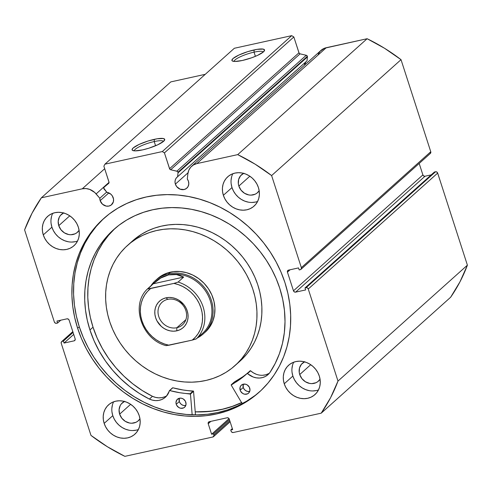 <?xml version="1.0" encoding="UTF-8"?>
<svg xmlns="http://www.w3.org/2000/svg" width="492" height="492" viewBox="0 0 492 492"><rect width="100%" height="100%" fill="white"/><g stroke="black" fill="none" stroke-linecap="round" stroke-linejoin="round"><path stroke-width="0.74" d="M191.652 166.253L321.055 50.344A14.163 12.564 -131.8 0 1 326.245 47.712L196.837 163.615L326.245 47.712L367.124 38.72L237.716 154.623L196.837 163.615A14.163 12.564 48.2 0 0 191.652 166.253A14.163 12.564 48.2 0 0 187.882 173.738L187.292 179.002L188.442 181.253L188.787 183.983L188.092 186.511L186.45 188.461L184.119 189.531L180.115 189.174L176.714 186.634L175.373 184.131A7.343 6.513 48.2 0 1 177.009 177.218A7.343 6.513 48.2 0 1 177.594 176.757L307.002 60.854L307.438 56.912L178.036 172.821L307.438 56.912A1.433 1.273 -131.8 0 0 307.377 56.322L177.975 172.231A1.433 1.273 48.2 0 1 178.036 172.821A1.433 1.273 -131.8 0 0 177.975 172.231L177.212 171.321L170.675 169.752L169.722 169.07L164.433 152.877L162.305 151.561L104.931 164.174L103.874 166.191L109.058 182.409L108.646 183.393L104.156 187.169L103.738 188.067L106.869 192.31A7.343 6.513 48.2 0 1 113.24 197.796A7.343 6.513 48.2 0 1 111.604 204.703A7.343 6.513 48.2 0 1 100.171 200.668L108.849 192.895L100.171 200.668L99.808 198.245L94.728 192.477L89.685 189.389L85.94 188.565L82.25 188.817L41.371 197.802L32.023 213.251L24.6 229.893L54.341 321.971L55.19 323.047L56.475 323.293L57.589 323.047L56.943 321.042L66.98 318.834L68.265 319.074L69.114 320.151L75.147 338.834L75.061 340.12L74.095 340.851L64.052 343.059L63.406 341.061L62.293 341.307L61.322 342.038L61.236 343.324L90.977 435.402L107.447 446.785L124.876 456.348L212.852 437.001L213.989 435.648L213.528 433.815L211.615 434.233L208.221 423.729L208.307 422.443L209.278 421.706L227.126 417.782L228.411 418.022L229.26 419.098L232.655 429.608L230.742 430.026L231.117 431.195L231.966 432.271L233.251 432.517L321.221 413.169L330.575 397.721L337.992 381.079L308.256 289.001L307.408 287.925L306.122 287.685L305.003 287.925L305.655 289.929L295.612 292.137L294.327 291.897L293.478 290.821L287.445 272.137L287.531 270.858L288.503 270.12L298.539 267.912L299.185 269.911L300.305 269.665L301.27 268.933L301.356 267.648L271.615 175.57L255.145 164.187L237.716 154.623L196.837 163.615L193.485 164.918L190.736 167.169L188.817 170.189L187.882 173.738L187.292 179.002A7.343 6.513 48.2 0 1 188.442 181.253A7.343 6.513 48.2 0 1 186.806 188.165A7.343 6.513 48.2 0 1 175.373 184.131L188.018 172.803L175.373 184.131L175.011 182.009L175.287 179.949L176.179 178.141L177.594 176.757L178.036 172.821L177.594 176.757L307.002 60.854L307.438 56.912A1.433 1.273 -131.8 0 0 307.377 56.322L306.252 55.276L300.083 53.849L299.124 53.161L293.841 36.968L291.707 35.652L234.34 48.271L104.931 164.174L162.305 151.561L291.707 35.652L234.34 48.271L104.931 164.174L103.874 166.191L108.99 182.022A1.433 1.273 48.2 0 1 108.646 183.393L104.156 187.169A1.433 1.273 48.2 0 0 104.107 189.076L106.869 192.31L110.792 194.131L112.274 195.804L113.547 199.155L113.363 201.837L111.247 204.998L108.916 206.068L106.247 206.099L102.502 204.223L100.171 200.668A7.343 6.513 48.2 0 1 99.808 198.245L106.678 192.095L99.808 198.245L96.125 193.916L109.052 182.335L96.125 193.916A14.163 12.564 48.2 0 0 82.25 188.817L41.371 197.802L170.779 81.9L205.256 74.317L170.779 81.9L41.371 197.802A177.366 157.323 48.2 0 0 24.6 229.893L54.341 321.971A1.79 1.587 48.2 0 0 56.475 323.293L57.589 323.047L56.943 321.042L66.98 318.834A1.79 1.587 48.2 0 1 69.114 320.151L75.147 338.834A1.79 1.587 48.2 0 1 74.095 340.851L64.052 343.059L63.406 341.061L62.293 341.307L72.884 331.817L62.293 341.307A1.79 1.587 48.2 0 0 61.236 343.324L90.977 435.402A177.366 157.323 48.2 0 0 124.876 456.348L212.852 437.001A1.79 1.587 48.2 0 0 213.903 434.983L213.528 433.815L211.615 434.233L208.221 423.729L210.865 421.361L208.221 423.729A1.79 1.587 48.2 0 1 209.278 421.706L227.126 417.782A1.79 1.587 48.2 0 1 229.26 419.098L232.655 429.608L230.742 430.026L231.117 431.195A1.79 1.587 48.2 0 0 233.251 432.517L321.221 413.169L450.629 297.26L459.977 281.811L467.4 265.17L437.659 173.092L436.81 172.016L435.525 171.776L434.411 172.022L305.003 287.925L305.655 289.929L295.612 292.137L425.02 176.234L423.735 175.988L422.886 174.912L419.184 163.442L422.886 174.912L293.478 290.821L287.445 272.137L290.089 269.77L287.445 272.137A1.79 1.587 48.2 0 1 288.503 270.12L298.539 267.912L299.185 269.911L300.305 269.665A1.79 1.587 48.2 0 0 301.356 267.648L271.615 175.57L401.023 59.667L384.553 48.277L367.124 38.72L324.511 48.234L320.144 51.26L318.226 54.286M163.479 141.419A15.344 3.173 -17.9 0 0 154.224 141.561L154.304 139.341A17.14 3.542 162.1 0 1 164.574 140.183A17.14 3.542 162.1 0 1 142.514 149.9L135.036 150.872L132.459 150.343L132.065 149.74L133.16 147.975L139.008 144.476L148.018 141.026L157.163 138.787L163.356 138.516L164.746 139.5L163.651 141.266L157.809 144.765L148.793 148.215L142.514 149.9A17.14 3.542 162.1 0 1 132.699 150.484A17.14 3.542 162.1 0 1 137.379 145.275A17.14 3.542 162.1 0 1 154.304 139.341L154.224 141.561A15.344 3.173 162.1 0 1 163.479 141.419M263.306 52.004A15.344 3.173 -17.9 0 0 254.05 52.146L254.13 49.926A17.14 3.542 162.1 0 1 264.407 50.774A17.14 3.542 162.1 0 1 242.341 60.485L234.862 61.463L232.285 60.928L231.892 60.325L232.987 58.56L238.835 55.061L247.845 51.611L256.99 49.372L263.183 49.102L264.573 50.092L263.478 51.857L257.636 55.356L251.799 57.736L242.341 60.485A17.14 3.542 162.1 0 1 232.525 61.069A17.14 3.542 162.1 0 1 237.206 55.86A17.14 3.542 162.1 0 1 254.13 49.926L254.05 52.146A15.344 3.173 162.1 0 1 263.306 52.004M255.403 56.34L254.05 52.146L255.403 56.34M155.577 145.749L154.224 141.561L155.577 145.749M241.609 402.677A116.543 103.375 48.2 0 1 195.219 411.872L210.945 411.287L221.271 409.578L231.265 406.816L241.609 402.677M104.378 217.938A116.543 103.375 -131.8 0 0 79.292 326.793L77.631 328.287A116.543 103.375 48.2 0 1 103.541 218.676A116.543 103.375 48.2 0 1 284.966 282.685L287.9 293.435L289.813 304.296L290.674 315.169L290.483 325.944L289.247 336.528L286.965 346.811L283.669 356.7L279.382 366.091L274.155 374.898L268.029 383.04L261.074 390.433L253.349 397.007L244.93 402.702L235.896 407.456L226.332 411.232L216.345 413.993L206.013 415.703L195.447 416.355L184.74 415.937L174.002 414.455L163.338 411.927L152.84 408.372L142.625 403.827L132.772 398.329L123.394 391.946L114.568 384.726L106.389 376.743L98.929 368.071L92.268 358.797L86.457 349.012L81.561 338.81L77.631 328.287L74.692 317.537L72.785 306.676L71.918 295.809L72.109 285.028L73.351 274.444L75.633 264.161L78.929 254.278L83.21 244.881L88.437 236.074L94.562 227.931L101.518 220.539L109.249 213.965L117.668 208.27L126.702 203.516L136.259 199.74L146.253 196.984L156.579 195.269L167.151 194.617L177.852 195.035L188.59 196.517L199.26 199.045L209.752 202.599L219.973 207.15L229.819 212.642L239.198 219.026L248.023 226.246L256.203 234.229L263.663 242.9L270.329 252.175L276.135 261.959L281.03 272.162L284.966 282.685A116.543 103.375 48.2 0 1 259.05 392.296A116.543 103.375 48.2 0 1 77.631 328.287L79.292 326.793A116.543 103.375 -131.8 0 0 259.881 391.546M111.973 412.007L112.791 415.66L104.163 423.384A19.705 17.478 48.2 0 1 108.547 404.848A19.705 17.478 48.2 0 1 139.224 415.678L140.042 419.332L140.159 422.991L139.562 426.521L138.283 429.78L136.364 432.646L133.879 435.008L130.927 436.773L127.619 437.88L124.089 438.28L120.46 437.96L116.881 436.927L113.492 435.229L110.411 432.929L107.766 430.113L105.657 426.89L104.163 423.384L103.345 419.731L103.234 416.072L103.824 412.542L105.11 409.282L107.028 406.417L109.513 404.055L112.465 402.29L115.768 401.183L119.304 400.783L122.926 401.103L126.505 402.136L129.9 403.834L132.975 406.134L135.62 408.95L137.729 412.173L139.224 415.678A19.705 17.478 48.2 0 1 134.845 434.208A19.705 17.478 48.2 0 1 104.163 423.384L112.791 415.66A19.705 17.478 -131.8 0 0 138.412 429.516M292.057 372.401L292.875 376.054L284.247 383.785A19.705 17.478 48.2 0 1 288.632 365.248A19.705 17.478 48.2 0 1 319.308 376.072L320.126 379.726L320.243 383.385L319.646 386.915L318.367 390.174L316.448 393.04L313.964 395.402L311.012 397.173L307.703 398.274L304.173 398.674L300.544 398.354L296.965 397.327L293.57 395.629L290.495 393.329L287.851 390.513L285.741 387.29L284.247 383.785L283.429 380.132L283.312 376.466L283.909 372.936L285.194 369.677L287.113 366.811L289.597 364.449L292.543 362.684L295.852 361.577L299.388 361.177L303.01 361.503L306.59 362.53L309.985 364.228L313.06 366.528L315.704 369.344L317.814 372.567L319.308 376.072A19.705 17.478 48.2 0 1 314.929 394.609A19.705 17.478 48.2 0 1 284.247 383.785L292.875 376.054A19.705 17.478 -131.8 0 0 318.496 389.916M51.094 223.522L51.912 227.175L43.284 234.899A19.705 17.478 48.2 0 1 47.669 216.363A19.705 17.478 48.2 0 1 78.345 227.187L79.163 230.846L79.28 234.506L78.683 238.036L77.404 241.295L75.485 244.161L73.001 246.523L70.049 248.288L66.74 249.395L63.21 249.795L59.581 249.475L56.002 248.442L52.607 246.744L49.532 244.444L46.888 241.627L44.778 238.405L43.284 234.899L42.466 231.246L42.349 227.587L42.945 224.057L44.231 220.797L46.15 217.931L48.634 215.57L51.58 213.799L54.889 212.698L58.425 212.298L62.047 212.618L65.627 213.645L69.021 215.342L72.096 217.648L74.741 220.459L76.85 223.682L78.345 227.187A19.705 17.478 48.2 0 1 73.966 245.723A19.705 17.478 48.2 0 1 43.284 234.899L51.912 227.175A19.705 17.478 -131.8 0 0 77.533 241.031M231.178 183.916L231.996 187.569L223.368 195.299A19.705 17.478 48.2 0 1 227.753 176.763A19.705 17.478 48.2 0 1 258.429 187.587L259.247 191.24L259.364 194.9L258.767 198.43L257.488 201.689L255.563 204.555L253.085 206.917L250.133 208.682L246.824 209.789L243.294 210.189L239.665 209.869L236.086 208.842L232.691 207.144L229.616 204.838L226.972 202.028L224.862 198.805L223.368 195.299L222.55 191.64L222.433 187.981L223.03 184.451L224.315 181.191L226.234 178.325L228.718 175.964L231.664 174.199L234.973 173.092L238.509 172.692L242.132 173.012L245.711 174.045L249.106 175.742L252.181 178.042L254.825 180.859L256.935 184.082L258.429 187.587A19.705 17.478 48.2 0 1 254.05 206.123A19.705 17.478 48.2 0 1 223.368 195.299L231.996 187.569A19.705 17.478 -131.8 0 0 257.617 201.431M243.903 173.209L240.594 175.724L238.645 179.457L238.349 183.836L238.848 186.062L241.043 190.158L244.53 193.276L248.774 194.937L250.982 195.133L255.151 194.217L256.947 193.141L259.179 190.73A12.005 10.646 48.2 0 1 257.537 192.655A12.005 10.646 48.2 0 1 238.848 186.062L249.844 176.216L238.848 186.062A12.005 10.646 48.2 0 1 241.517 174.771A12.005 10.646 48.2 0 1 243.608 173.35M63.819 212.815L60.51 215.33L59.341 217.077L58.197 221.209L58.763 225.668L60.959 229.764L64.446 232.882L68.689 234.543L70.897 234.739L75.067 233.823L76.863 232.747L79.095 230.336A12.005 10.646 48.2 0 1 77.453 232.261A12.005 10.646 48.2 0 1 58.763 225.668L69.759 215.822L58.763 225.668A12.005 10.646 48.2 0 1 61.432 214.377A12.005 10.646 48.2 0 1 63.529 212.956M304.782 361.7L301.473 364.215L299.523 367.942L299.228 372.321L299.726 374.547L301.922 378.649L305.409 381.761L309.652 383.422L311.86 383.619L316.03 382.702L317.826 381.626L320.058 379.215A12.005 10.646 48.2 0 1 318.416 381.14A12.005 10.646 48.2 0 1 299.726 374.547L310.723 364.701L299.726 374.547A12.005 10.646 48.2 0 1 302.395 363.256A12.005 10.646 48.2 0 1 304.493 361.835M124.697 401.3L121.389 403.815L120.22 405.562L119.076 409.695L119.642 414.153L121.838 418.249L125.325 421.367L129.568 423.028L131.776 423.225L135.946 422.308L137.742 421.232L139.974 418.821A12.005 10.646 48.2 0 1 138.332 420.746A12.005 10.646 48.2 0 1 119.642 414.153L130.638 404.307L119.642 414.153A12.005 10.646 48.2 0 1 122.311 402.862A12.005 10.646 48.2 0 1 124.408 401.441M431.238 174.863L425.02 176.234L431.238 174.863M430.279 153.498L430.764 151.745L401.023 59.667L430.764 151.745L301.356 267.648L430.764 151.745A1.79 1.587 -131.8 0 1 430.365 153.43L300.956 269.333M304.456 65.215L305.889 61.851A7.343 6.513 -131.8 0 0 304.456 65.215M104.691 168.713L82.25 188.817L104.691 168.713M337.992 381.079L308.256 289.001L437.659 173.092L467.4 265.17L337.992 381.079A177.366 157.323 48.2 0 1 321.221 413.169L450.629 297.26A177.366 157.323 -131.8 0 0 467.4 265.17L337.992 381.079M164.433 152.877L169.549 168.707L298.958 52.798L293.841 36.968L164.433 152.877L162.305 151.561L291.707 35.652L293.841 36.968L164.433 152.877M232.808 173.725A19.705 17.478 -131.8 0 0 231.996 187.569L233.491 191.074L235.6 194.297L238.245 197.114L241.32 199.414L244.715 201.111L248.294 202.138M251.916 202.464L255.453 202.064M231.658 176.726L231.062 180.257M52.724 213.331A19.705 17.478 -131.8 0 0 51.912 227.175L53.407 230.68L55.516 233.903L58.161 236.72L61.236 239.02L64.63 240.717L68.21 241.744M71.832 242.064L75.368 241.664M51.574 216.332L50.977 219.856M293.687 362.21A19.705 17.478 -131.8 0 0 292.875 376.054L294.37 379.56L296.479 382.782L299.124 385.599L302.199 387.899L305.594 389.596L309.173 390.63M312.795 390.949L316.331 390.55M292.537 365.212L291.94 368.742M113.603 401.816A19.705 17.478 -131.8 0 0 112.791 415.66L114.285 419.166L116.395 422.388L119.039 425.205L122.114 427.505L125.509 429.202L129.089 430.229M132.717 430.549L136.247 430.149M112.453 404.818L111.856 408.342M305.003 287.925L434.411 172.022L435.525 171.776L306.122 287.685L305.003 287.925M73.068 332.401L63.406 341.061L73.068 332.401M73.72 334.406L64.052 343.059L73.72 334.406M75.153 339.904L74.095 340.851L75.153 339.904M60.762 320.206L57.589 323.047L60.762 320.206M232.329 428.606L230.742 430.026L232.329 428.606M229.032 418.631L211.615 434.233L229.032 418.631M229.413 419.584L213.528 433.815L229.413 419.584M229.795 420.752L213.903 434.983L229.795 420.752M308.256 289.001L437.659 173.092A1.79 1.587 -131.8 0 0 435.525 171.776L306.122 287.685A1.79 1.587 48.2 0 1 308.256 289.001M295.612 292.137A1.79 1.587 48.2 0 1 293.478 290.821L422.886 174.912A1.79 1.587 -131.8 0 0 425.02 176.234L295.612 292.137M103.185 219.051L96.229 226.443L90.104 234.586L84.876 243.392L80.59 252.783L77.293 262.673L75.012 272.955L73.775 283.533L73.585 294.314L74.446 305.188L76.358 316.048L79.292 326.793L83.228 337.321L88.123 347.524L93.929 357.309L100.596 366.583L108.055 375.248L116.235 383.231L125.06 390.451L134.439 396.841L144.285 402.333L154.506 406.878L164.998 410.433L175.669 412.966L186.407 414.448L197.107 414.861L207.679 414.215L218.005 412.499L227.999 409.744L237.556 405.968L246.59 401.208L255.01 395.519M134.31 150.841A15.344 3.173 162.1 0 1 154.224 141.561A15.344 3.173 -17.9 0 0 134.31 150.841M234.137 61.426A15.344 3.173 162.1 0 1 254.05 52.146A15.344 3.173 -17.9 0 0 234.137 61.426M237.716 154.623A177.366 157.323 48.2 0 1 271.615 175.57L401.023 59.667A177.366 157.323 -131.8 0 0 367.124 38.72L237.716 154.623M170.675 169.752L176.843 171.185L306.252 55.276L300.083 53.849L170.675 169.752A1.433 1.273 48.2 0 1 169.549 168.707L298.958 52.798A1.433 1.273 -131.8 0 0 300.083 53.849L170.675 169.752M176.843 171.185A1.433 1.273 48.2 0 1 177.975 172.231L307.377 56.322A1.433 1.273 -131.8 0 0 306.252 55.276L176.843 171.185M157.391 278.798A35.83 31.783 48.2 0 1 204.518 283.779A35.83 31.783 48.2 0 1 206.08 331.356L210.041 326.528L212.901 320.895L214.543 314.665L214.912 308.084L213.983 301.405L211.806 294.88L208.448 288.761L204.051 283.287L198.78 278.669L192.833 275.077L186.45 272.654L179.863 271.498L173.332 271.645L167.108 273.091L161.431 275.784L156.511 279.616M237.058 363.699A80.62 71.512 48.2 0 1 235.084 365.538A80.62 71.512 48.2 0 1 129.052 354.32A80.62 71.512 48.2 0 1 125.534 247.279A80.62 71.512 48.2 0 1 127.508 245.434A80.62 71.512 48.2 0 1 233.54 256.652A80.62 71.512 48.2 0 1 237.058 363.699L241.99 359.283L231.769 368.311L226 372.321L219.795 375.685L213.22 378.379L206.339 380.365L199.217 381.632L191.923 382.167L184.525 381.964L177.095 381.023L169.703 379.35L162.428 376.97L155.331 373.908L148.486 370.175L141.96 365.827L135.81 360.894L130.097 355.433L124.876 349.486L120.202 343.115L116.112 336.38L112.656 329.351L109.857 322.094L107.748 314.671L106.346 307.168L105.663 299.64L105.712 292.174L106.487 284.831L107.982 277.691L110.19 270.821L113.074 264.278L116.616 258.14L120.786 252.451L125.534 247.279L130.823 242.661L136.598 238.651L142.797 235.287L149.371 232.593L156.253 230.607L163.381 229.34L170.675 228.805L178.073 229.008L185.502 229.948L192.889 231.621L200.164 234.001L207.261 237.07L214.106 240.797L220.637 245.145L226.787 250.077L232.495 255.539L237.716 261.486L242.39 267.857L246.48 274.591L249.936 281.621L252.734 288.878L254.85 296.301L256.252 303.804L256.929 311.331L256.879 318.798L256.104 326.141L254.61 333.281L252.408 340.15L249.518 346.694L245.975 352.832L241.806 358.52L237.058 363.699M235.084 365.538L240.016 361.122A80.62 71.512 -131.8 0 0 241.99 359.283L246.738 354.105L250.908 348.416L254.45 342.278L257.334 335.735L259.542 328.865L261.037 321.725L261.812 314.382L261.861 306.916L261.178 299.388L259.776 291.885L257.667 284.462L254.868 277.205L251.406 270.176L247.322 263.441L242.648 257.07L237.427 251.129L231.714 245.662L225.564 240.729L219.032 236.381L212.187 232.655L205.096 229.586L197.821 227.206L190.429 225.533L182.999 224.592L175.601 224.389L168.307 224.924L161.185 226.191L154.304 228.177L147.729 230.871L141.524 234.235L132.379 241.068M241.566 402.604A116.45 103.295 48.2 0 1 195.213 411.786L201.572 411.835L212.107 411.06L222.396 409.233L232.341 406.361L241.836 402.474M237.968 362.881L241.99 359.283A80.62 71.512 -131.8 0 0 238.472 252.236A80.62 71.512 -131.8 0 0 132.44 241.018L127.508 245.434M205.127 332.241L206.08 331.356A35.83 31.783 48.2 0 1 205.201 332.18L205.269 332.118M167.723 299.364A15.227 13.505 -131.8 0 0 158.756 316.522A15.227 13.505 -131.8 0 0 176.88 327.721L176.769 330.833A17.737 15.732 48.2 0 1 155.663 317.789A17.737 15.732 48.2 0 1 166.105 297.801L167.723 299.364A15.227 13.505 48.2 0 1 184.432 307.383A15.227 13.505 48.2 0 1 182.458 324.886A15.227 13.505 48.2 0 1 176.88 327.721A15.227 13.505 48.2 0 1 160.171 319.708A15.227 13.505 48.2 0 1 162.139 302.199A15.227 13.505 48.2 0 1 167.723 299.364L166.105 297.801L163.129 298.798L160.472 300.391L158.239 302.512L156.511 305.095L155.355 308.029L154.82 311.202L154.925 314.499L155.663 317.789L157.003 320.944L161.284 326.374L164.051 328.447L167.108 329.972L170.33 330.901L173.59 331.19L176.769 330.833L179.746 329.837L182.403 328.244L184.635 326.122L186.363 323.539L187.52 320.606L188.055 317.432L187.95 314.136L187.212 310.846L185.871 307.691L183.971 304.794L178.824 300.188L175.767 298.656L172.544 297.734L169.285 297.445L166.105 297.801A17.737 15.732 48.2 0 1 187.212 310.846A17.737 15.732 48.2 0 1 176.769 330.833L176.88 327.721L185.89 319.652L176.88 327.721A15.227 13.505 -131.8 0 0 185.847 310.563A15.227 13.505 -131.8 0 0 167.723 299.364M155.269 281.916A34.938 30.99 48.2 0 1 168.633 274.893L168.676 273.78A35.83 31.783 -131.8 0 0 150.792 285.963A35.83 31.783 48.2 0 1 155.54 280.452A35.83 31.783 48.2 0 1 168.676 273.78L170.521 272.125L168.676 273.78A35.83 31.783 48.2 0 1 207.987 292.648A35.83 31.783 48.2 0 1 203.356 333.834A35.83 31.783 48.2 0 1 197.353 337.949A35.83 31.783 -131.8 0 0 209.838 296.264A35.83 31.783 -131.8 0 0 168.676 273.78L168.633 274.893A34.938 30.99 48.2 0 1 207.237 293.755A34.938 30.99 48.2 0 1 201.714 334.074M201.179 334.578L202.446 333.441A34.938 30.99 -131.8 0 0 206.966 293.287A34.938 30.99 -131.8 0 0 168.633 274.893A34.938 30.99 -131.8 0 0 155.829 281.393L160.718 278.035L168.633 274.893L176.456 274.573L183.664 277.094L178.116 282.064A34.938 30.99 48.2 0 1 203.128 306.928A34.938 30.99 48.2 0 1 196.437 338.773L201.984 333.804L196.437 338.773A34.938 30.99 -131.8 0 0 203.128 306.928A34.938 30.99 -131.8 0 0 178.116 282.064L183.664 277.094L153.215 283.792L154.562 282.531M165.964 345.605L168.965 345.23L164.488 344L160.158 342.143L156.069 339.695L152.305 336.712L148.941 333.25L146.062 329.394L143.713 325.212L141.954 320.802L140.823 316.251L140.337 311.664L140.509 307.131L141.333 302.752L142.803 298.613L144.876 294.813L147.508 291.424L150.65 288.521L147.674 288.755L153.215 283.792L147.877 288.939L173.91 283.404L178.116 282.064L173.91 283.404L178.387 284.634L182.717 286.492L186.806 288.939L190.57 291.922L193.934 295.385L196.812 299.241L199.162 303.423L200.921 307.832L202.052 312.383L202.538 316.971L202.366 321.504L201.542 325.882L200.072 330.021L197.999 333.822L195.367 337.211L192.224 340.113L196.437 338.773M166.191 345.655L192.224 340.113L168.965 345.23A33.142 29.397 48.2 0 1 141.954 320.802A33.142 29.397 48.2 0 1 150.65 288.521L173.91 283.404A33.142 29.397 48.2 0 1 200.921 307.832A33.142 29.397 48.2 0 1 192.224 340.113L196.074 338.982M168.633 274.893L164.654 276.117L160.718 278.035L153.215 283.792L183.664 277.094L180.164 275.483L176.456 274.573L172.587 274.376L168.633 274.893M234.284 382.081L234.42 381.927A0.357 0.32 -131.8 0 0 234.364 381.964L231.283 384.726A0.357 0.32 48.2 0 0 231.234 385.138L242.199 403.68L231.234 385.138A0.357 0.32 48.2 0 1 231.203 385.064L239.586 379.615L247.181 373.483L253.195 377.013L256.332 377.85L259.493 378.041L262.55 377.573L265.373 376.472L267.845 374.781L269.874 372.579L275.188 363.471L279.407 353.699L282.469 343.385L284.345 332.654L285.016 321.639L284.462 310.464L282.697 299.277L279.739 288.207A106.684 94.63 48.2 0 1 269.874 372.579L269.874 372.579A16.494 14.631 48.2 0 1 267.992 374.652A16.494 14.631 48.2 0 1 247.531 373.563L250.612 370.802L253.306 372.807L256.277 374.252M249.727 388.127A5.375 4.766 48.2 0 1 248.528 393.182A5.375 4.766 48.2 0 1 240.164 390.23L243.245 387.468A5.375 4.766 -131.8 0 0 249.715 391.404L247.691 391.441L245.785 390.697L244.229 389.301L243.245 387.468L240.164 390.23L240.57 391.183L242.704 393.459L244.61 394.203L247.464 393.877L248.946 392.751L249.979 390.119L249.321 387.167L247.181 384.892L245.28 384.154L242.427 384.473L240.945 385.599L240.071 387.272L240.164 390.23A5.375 4.766 48.2 0 1 241.357 385.174A5.375 4.766 48.2 0 1 249.727 388.127M185.798 402.185A5.375 4.766 48.2 0 1 184.605 407.241A5.375 4.766 48.2 0 1 176.241 404.289L179.322 401.527A5.375 4.766 -131.8 0 0 185.792 405.463L183.762 405.5L181.862 404.756L180.3 403.36L179.322 401.527L176.241 404.289L176.646 405.242L178.78 407.517L180.681 408.262L183.541 407.936L185.023 406.81L186.056 404.178L185.392 401.226L183.258 398.951L181.357 398.206L179.402 398.231L177.022 399.658L175.982 402.29L176.241 404.289A5.375 4.766 48.2 0 1 177.434 399.233A5.375 4.766 48.2 0 1 185.798 402.185M89.944 329.947A106.684 94.63 48.2 0 1 113.664 229.61A106.684 94.63 48.2 0 1 279.739 288.207L276.135 278.577L271.658 269.235L266.338 260.274L260.237 251.787L253.411 243.854L245.92 236.547L237.845 229.936L229.26 224.088L220.244 219.063L210.89 214.899L201.283 211.646L191.517 209.328L181.689 207.975L171.892 207.593L162.219 208.19L152.76 209.752L143.615 212.28L134.863 215.736L126.592 220.09L118.886 225.299L111.813 231.32L105.442 238.091L99.839 245.539L95.054 253.601L91.131 262.199L88.111 271.252L86.026 280.661L84.888 290.354L84.716 300.218L85.51 310.169L87.256 320.114L89.944 329.947L93.025 327.192L89.944 329.947L94.052 340.765L99.273 351.196L105.528 361.11L112.754 370.39L120.854 378.926L129.734 386.614L139.279 393.36L149.39 399.073A106.684 94.63 48.2 0 1 89.944 329.947M115.22 228.251A106.684 94.63 -131.8 0 0 93.025 327.192A106.684 94.63 -131.8 0 0 152.465 396.312L155.558 397.395L158.719 397.844L161.837 397.641L164.765 396.792M195.465 414.867L193.553 391.343L190.472 394.104L192.157 414.805L190.472 394.104L193.553 391.343L195.465 414.867M169.445 390.617A0.357 0.32 48.2 0 0 169.359 390.753A16.494 14.631 48.2 0 1 165.404 397.21A16.494 14.631 48.2 0 1 149.39 399.067L152.477 400.156L155.638 400.605L158.756 400.402L161.683 399.547L164.316 398.089L166.524 396.072L169.611 390.543L179.906 392.739L190.472 394.104A0.357 0.32 48.2 0 0 190.115 393.754A94.593 83.904 48.2 0 1 169.734 390.556L172.815 387.794L182.987 389.978L193.553 391.343A0.357 0.32 -131.8 0 0 193.196 390.992L190.115 393.754L193.196 390.992A94.593 83.904 -131.8 0 1 172.815 387.794A0.357 0.32 -131.8 0 0 172.44 387.997L169.734 390.556A0.357 0.32 48.2 0 0 169.445 390.617L172.526 387.856M114.894 228.559L108.523 235.33L102.92 242.777L98.136 250.846L94.212 259.444L91.192 268.491L89.107 277.906L87.97 287.592L87.797 297.457L88.591 307.414L90.337 317.352L93.025 327.192L97.133 338.004L102.354 348.434L108.609 358.348L115.835 367.635L123.935 376.171L132.815 383.852L142.36 390.599L152.471 396.312A16.494 14.631 -131.8 0 0 166.837 395.709M250.164 370.784L250.612 370.802A0.357 0.32 -131.8 0 0 250.164 370.784L247.089 373.539A0.357 0.32 48.2 0 1 247.089 373.539A94.593 83.904 48.2 0 1 246.258 374.295A94.593 83.904 48.2 0 1 231.338 384.683L234.42 381.927L242.667 376.854M262.574 375.279L265.631 374.818L268.454 373.711M179.328 398.249L179.322 401.527A5.375 4.766 -131.8 0 1 179.328 398.249M243.251 384.191L243.245 387.468A5.375 4.766 -131.8 0 1 243.251 384.191M149.39 399.067L152.471 396.306L149.39 399.067M231.283 384.726A0.357 0.32 48.2 0 1 231.338 384.683L234.42 381.927A94.593 83.904 -131.8 0 0 248.503 372.272M250.17 370.784L247.089 373.539A0.357 0.32 48.2 0 1 247.531 373.563L250.612 370.802A16.494 14.631 -131.8 0 0 269.425 373.145M213.522 436.656L230.127 421.785M72.816 331.62L61.648 341.626M104.132 187.188L109.015 182.815M155.54 280.452L157.465 278.73M147.655 288.773C130.152 304.566 141.567 339.437 166.013 345.63"/></g></svg>
